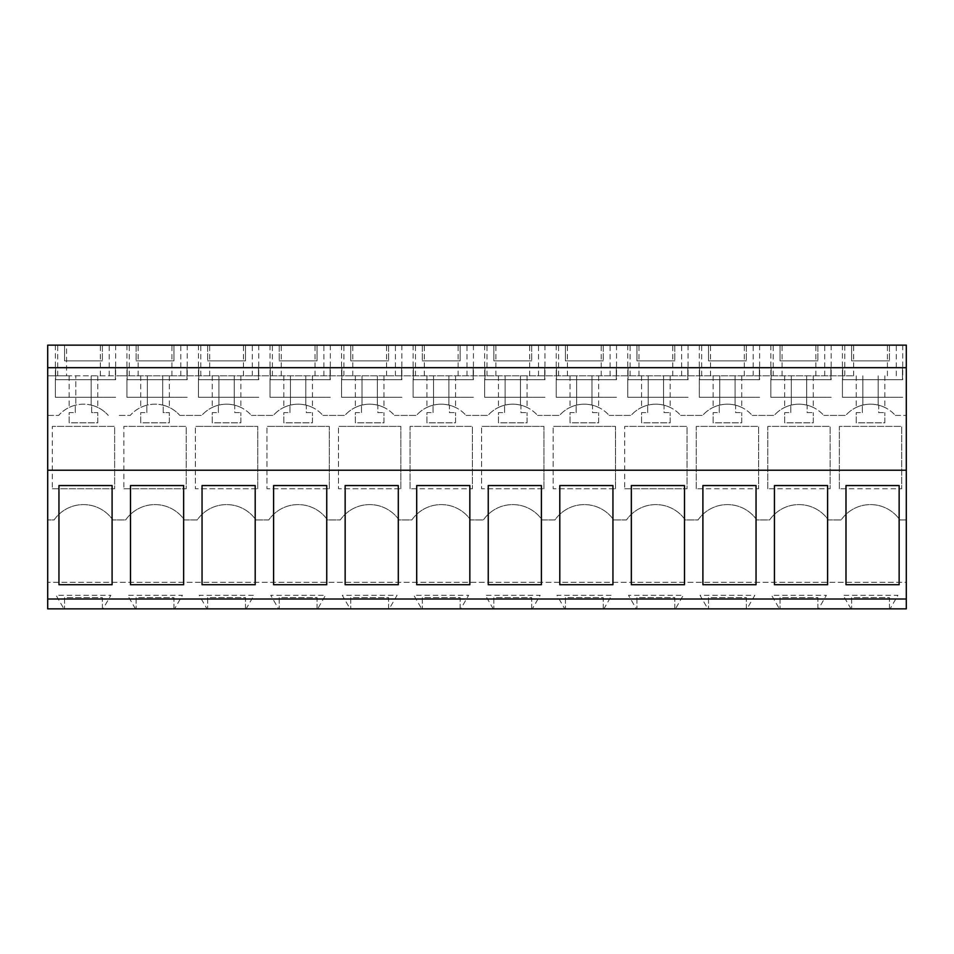 <?xml version="1.0" encoding="UTF-8"?>
<svg xmlns="http://www.w3.org/2000/svg" width="954" height="954" viewBox="0 0 954 954"><rect width="100%" height="100%" fill="white"/><g stroke="black" fill="none" stroke-linecap="round" stroke-linejoin="round"><path stroke-width="0.72" stroke-dasharray="4.77 3.58" d="M66.577 375.804L119.25 375.804L47.7 375.804L47.7 519.93L54.116 519.93A35.775 35.775 0 0 1 112.834 519.93L125.666 519.93A35.775 35.775 0 0 1 184.384 519.93L197.216 519.93A35.775 35.775 0 0 1 255.934 519.93L268.766 519.93A35.775 35.775 0 0 1 327.484 519.93L340.316 519.93A35.775 35.775 0 0 1 399.034 519.93L411.866 519.93A35.775 35.775 0 0 1 470.584 519.93L483.416 519.93A35.775 35.775 0 0 1 542.134 519.93L554.966 519.93A35.775 35.775 0 0 1 613.684 519.93L626.516 519.93A35.775 35.775 0 0 1 685.234 519.93L698.066 519.93A35.775 35.775 0 0 1 756.784 519.93L769.616 519.93A35.775 35.775 0 0 1 828.334 519.93L841.166 519.93A35.775 35.775 0 0 1 899.884 519.93L906.3 519.93L906.3 345.145L47.7 345.145L47.7 375.804L66.577 375.804L66.577 345.145M47.7 582.286L47.7 519.93L54.116 519.93A35.775 35.775 0 0 1 112.834 519.93L125.666 519.93A35.775 35.775 0 0 1 184.384 519.93L197.216 519.93A35.775 35.775 0 0 1 255.934 519.93L268.766 519.93A35.775 35.775 0 0 1 327.484 519.93L340.316 519.93A35.775 35.775 0 0 1 399.034 519.93L411.866 519.93A35.775 35.775 0 0 1 470.584 519.93L483.416 519.93A35.775 35.775 0 0 1 542.134 519.93L554.966 519.93A35.775 35.775 0 0 1 613.684 519.93L626.516 519.93A35.775 35.775 0 0 1 685.234 519.93L698.066 519.93A35.775 35.775 0 0 1 756.784 519.93L769.616 519.93A35.775 35.775 0 0 1 828.334 519.93L841.166 519.93A35.775 35.775 0 0 1 899.884 519.93L906.3 519.93L906.3 582.286L47.7 582.286L906.3 582.286L906.3 608.855L890.082 608.855L897.917 595.296L843.133 595.296L850.968 608.855L890.082 608.855L897.917 595.296L843.133 595.296L850.968 608.855L818.532 608.855L826.367 595.296L771.583 595.296L779.418 608.855L818.532 608.855L826.367 595.296L771.583 595.296L779.418 608.855L746.982 608.855L754.817 595.296L700.033 595.296L707.868 608.855L746.982 608.855L754.817 595.296L700.033 595.296L707.868 608.855L675.432 608.855L683.267 595.296L628.483 595.296L636.318 608.855L675.432 608.855L683.267 595.296L628.483 595.296L636.318 608.855L603.882 608.855L611.717 595.296L556.933 595.296L564.768 608.855L603.882 608.855L611.717 595.296L556.933 595.296L564.768 608.855L532.332 608.855L540.167 595.296L485.383 595.296L493.218 608.855L532.332 608.855L540.167 595.296L485.383 595.296L493.218 608.855L460.782 608.855L468.617 595.296L413.833 595.296L421.668 608.855L460.782 608.855L468.617 595.296L413.833 595.296L421.668 608.855L389.232 608.855L397.067 595.296L342.283 595.296L350.118 608.855L389.232 608.855L397.067 595.296L342.283 595.296L350.118 608.855L317.682 608.855L325.517 595.296L270.733 595.296L278.568 608.855L317.682 608.855L325.517 595.296L270.733 595.296L278.568 608.855L246.132 608.855L253.967 595.296L199.183 595.296L207.018 608.855L246.132 608.855L253.967 595.296L199.183 595.296L207.018 608.855L174.582 608.855L182.417 595.296L127.633 595.296L135.468 608.855L174.582 608.855L182.417 595.296L127.633 595.296L135.468 608.855L103.032 608.855L110.867 595.296L56.083 595.296L63.918 608.855L103.032 608.855L110.867 595.296L56.083 595.296L63.918 608.855L47.7 608.855L47.7 582.286M47.7 415.419L58.683 415.419A32.961 32.961 0 0 1 75.807 405.08L75.807 375.804L75.807 405.08A32.961 32.961 0 0 0 69.165 407.453A32.961 32.961 0 0 1 97.785 407.453A32.961 32.961 0 0 0 91.143 405.08A32.961 32.961 0 0 1 108.267 415.419A32.961 32.961 0 0 0 91.656 405.212L91.656 412.605L97.785 412.605L91.656 412.605L91.656 405.212A32.961 32.961 0 0 0 58.683 415.419L47.7 415.419M119.25 415.419L130.233 415.419A32.961 32.961 0 0 1 147.357 405.08A32.961 32.961 0 0 0 140.715 407.453A32.961 32.961 0 0 1 169.335 407.453A32.961 32.961 0 0 0 162.693 405.08A32.961 32.961 0 0 1 179.817 415.419A32.961 32.961 0 0 0 163.206 405.212L163.206 412.605L169.335 412.605L163.206 412.605L163.206 405.212A32.961 32.961 0 0 0 130.233 415.419L119.25 415.419M146.844 412.605L146.844 405.212L146.844 412.605L140.715 412.605L140.715 422.825L169.335 422.825L169.335 412.605L169.335 422.825L140.715 422.825L140.715 412.605L146.844 412.605M179.817 415.419L201.783 415.419A32.961 32.961 0 0 1 218.907 405.08A32.961 32.961 0 0 0 212.265 407.453A32.961 32.961 0 0 1 240.885 407.453A32.961 32.961 0 0 0 234.243 405.08A32.961 32.961 0 0 1 251.367 415.419A32.961 32.961 0 0 0 234.756 405.212L234.756 412.605L240.885 412.605L234.756 412.605L234.756 405.212A32.961 32.961 0 0 0 201.783 415.419L179.817 415.419M218.394 412.605L218.394 405.212L218.394 412.605L212.265 412.605L212.265 422.825L240.885 422.825L240.885 412.605L240.885 422.825L212.265 422.825L212.265 412.605L218.394 412.605M251.367 415.419L273.333 415.419A32.961 32.961 0 0 1 290.457 405.08A32.961 32.961 0 0 0 283.815 407.453A32.961 32.961 0 0 1 312.435 407.453A32.961 32.961 0 0 0 305.793 405.08A32.961 32.961 0 0 1 322.917 415.419A32.961 32.961 0 0 0 306.306 405.212L306.306 412.605L312.435 412.605L306.306 412.605L306.306 405.212A32.961 32.961 0 0 0 273.333 415.419L251.367 415.419M289.944 412.605L289.944 405.212L289.944 412.605L283.815 412.605L283.815 422.825L312.435 422.825L312.435 412.605L312.435 422.825L283.815 422.825L283.815 412.605L289.944 412.605M322.917 415.419L344.883 415.419A32.961 32.961 0 0 1 362.007 405.08A32.961 32.961 0 0 0 355.365 407.453A32.961 32.961 0 0 1 383.985 407.453A32.961 32.961 0 0 0 377.343 405.08A32.961 32.961 0 0 1 394.467 415.419A32.961 32.961 0 0 0 377.856 405.212L377.856 412.605L383.985 412.605L377.856 412.605L377.856 405.212A32.961 32.961 0 0 0 344.883 415.419L322.917 415.419M361.494 412.605L361.494 405.212L361.494 412.605L355.365 412.605L355.365 422.825L383.985 422.825L383.985 412.605L383.985 422.825L355.365 422.825L355.365 412.605L361.494 412.605M394.467 415.419L416.433 415.419A32.961 32.961 0 0 1 433.557 405.08A32.961 32.961 0 0 0 426.915 407.453A32.961 32.961 0 0 1 455.535 407.453A32.961 32.961 0 0 0 448.893 405.08A32.961 32.961 0 0 1 466.017 415.419A32.961 32.961 0 0 0 449.406 405.212L449.406 412.605L455.535 412.605L449.406 412.605L449.406 405.212A32.961 32.961 0 0 0 416.433 415.419L394.467 415.419M433.044 412.605L433.044 405.212L433.044 412.605L426.915 412.605L426.915 422.825L455.535 422.825L455.535 412.605L455.535 422.825L426.915 422.825L426.915 412.605L433.044 412.605M466.017 415.419L487.983 415.419A32.961 32.961 0 0 1 505.107 405.08A32.961 32.961 0 0 0 498.465 407.453A32.961 32.961 0 0 1 527.085 407.453A32.961 32.961 0 0 0 520.443 405.08A32.961 32.961 0 0 1 537.567 415.419A32.961 32.961 0 0 0 520.956 405.212L520.956 412.605L527.085 412.605L520.956 412.605L520.956 405.212A32.961 32.961 0 0 0 487.983 415.419L466.017 415.419M504.594 412.605L504.594 405.212L504.594 412.605L498.465 412.605L498.465 422.825L527.085 422.825L527.085 412.605L527.085 422.825L498.465 422.825L498.465 412.605L504.594 412.605M537.567 415.419L559.533 415.419A32.961 32.961 0 0 1 576.657 405.08A32.961 32.961 0 0 0 570.015 407.453A32.961 32.961 0 0 1 598.635 407.453A32.961 32.961 0 0 0 591.993 405.08A32.961 32.961 0 0 1 609.117 415.419A32.961 32.961 0 0 0 592.506 405.212L592.506 412.605L598.635 412.605L592.506 412.605L592.506 405.212A32.961 32.961 0 0 0 559.533 415.419L537.567 415.419M576.144 412.605L576.144 405.212L576.144 412.605L570.015 412.605L570.015 422.825L598.635 422.825L598.635 412.605L598.635 422.825L570.015 422.825L570.015 412.605L576.144 412.605M609.117 415.419L631.083 415.419A32.961 32.961 0 0 1 648.207 405.08A32.961 32.961 0 0 0 641.565 407.453A32.961 32.961 0 0 1 670.185 407.453A32.961 32.961 0 0 0 663.543 405.08A32.961 32.961 0 0 1 680.667 415.419A32.961 32.961 0 0 0 664.056 405.212L664.056 412.605L670.185 412.605L664.056 412.605L664.056 405.212A32.961 32.961 0 0 0 631.083 415.419L609.117 415.419M647.694 412.605L647.694 405.212L647.694 412.605L641.565 412.605L641.565 422.825L670.185 422.825L670.185 412.605L670.185 422.825L641.565 422.825L641.565 412.605L647.694 412.605M680.667 415.419L702.633 415.419A32.961 32.961 0 0 1 719.757 405.08A32.961 32.961 0 0 0 713.115 407.453A32.961 32.961 0 0 1 741.735 407.453A32.961 32.961 0 0 0 735.093 405.08A32.961 32.961 0 0 1 752.217 415.419A32.961 32.961 0 0 0 735.606 405.212L735.606 412.605L741.735 412.605L735.606 412.605L735.606 405.212A32.961 32.961 0 0 0 702.633 415.419L680.667 415.419M719.244 412.605L719.244 405.212L719.244 412.605L713.115 412.605L713.115 422.825L741.735 422.825L741.735 412.605L741.735 422.825L713.115 422.825L713.115 412.605L719.244 412.605M752.217 415.419L774.183 415.419A32.961 32.961 0 0 1 791.307 405.08A32.961 32.961 0 0 0 784.665 407.453A32.961 32.961 0 0 1 813.285 407.453A32.961 32.961 0 0 0 806.643 405.08A32.961 32.961 0 0 1 823.767 415.419A32.961 32.961 0 0 0 807.156 405.212L807.156 412.605L813.285 412.605L807.156 412.605L807.156 405.212A32.961 32.961 0 0 0 774.183 415.419L752.217 415.419M790.794 412.605L790.794 405.212L790.794 412.605L784.665 412.605L784.665 422.825L813.285 422.825L813.285 412.605L813.285 422.825L784.665 422.825L784.665 412.605L790.794 412.605M823.767 415.419L845.733 415.419A32.961 32.961 0 0 1 862.857 405.08A32.961 32.961 0 0 0 856.215 407.453A32.961 32.961 0 0 1 884.835 407.453A32.961 32.961 0 0 0 878.193 405.08A32.961 32.961 0 0 1 895.317 415.419A32.961 32.961 0 0 0 878.706 405.212L878.706 412.605L884.835 412.605L878.706 412.605L878.706 405.212A32.961 32.961 0 0 0 845.733 415.419L823.767 415.419M862.344 412.605L862.344 405.212L862.344 412.605L856.215 412.605L856.215 422.825L884.835 422.825L884.835 412.605L884.835 422.825L856.215 422.825L856.215 412.605L862.344 412.605M895.317 415.419L906.3 415.419L895.317 415.419M75.294 412.605L75.294 405.212L75.294 412.605L69.165 412.605L69.165 422.825L97.785 422.825L97.785 412.605L97.785 422.825L69.165 422.825L69.165 412.605L75.294 412.605M839.353 488.758L839.353 426.402L901.697 426.402L901.697 488.758L901.697 426.402L839.353 426.402L839.353 488.758L901.697 488.758L839.353 488.758M543.947 488.758L543.947 426.402L481.603 426.402L543.947 426.402L543.947 488.758L481.603 488.758L481.603 426.402L481.603 488.758L543.947 488.758M615.497 488.758L615.497 426.402L553.153 426.402L615.497 426.402L615.497 488.758L553.153 488.758L553.153 426.402L553.153 488.758L615.497 488.758M400.847 488.758L400.847 426.402L338.503 426.402L400.847 426.402L400.847 488.758L338.503 488.758L338.503 426.402L338.503 488.758L400.847 488.758M767.803 488.758L767.803 426.402L830.147 426.402L830.147 488.758L830.147 426.402L767.803 426.402L767.803 488.758L830.147 488.758L767.803 488.758M123.853 488.758L186.197 488.758L186.197 426.402L123.853 426.402L186.197 426.402L186.197 488.758L123.853 488.758L123.853 426.402L123.853 488.758M410.053 488.758L410.053 426.402L472.397 426.402L472.397 488.758L472.397 426.402L410.053 426.402L410.053 488.758L472.397 488.758L410.053 488.758M329.297 488.758L329.297 426.402L266.953 426.402L329.297 426.402L329.297 488.758L266.953 488.758L266.953 426.402L266.953 488.758L329.297 488.758M257.747 488.758L257.747 426.402L195.403 426.402L257.747 426.402L257.747 488.758L195.403 488.758L195.403 426.402L195.403 488.758L257.747 488.758M52.303 488.758L114.647 488.758L114.647 426.402L52.303 426.402L114.647 426.402L114.647 488.758L52.303 488.758L52.303 426.402L52.303 488.758M624.703 488.758L687.047 488.758L687.047 426.402L624.703 426.402L687.047 426.402L687.047 488.758L624.703 488.758L624.703 426.402L624.703 488.758M696.253 488.758L696.253 426.402L758.597 426.402L758.597 488.758L758.597 426.402L696.253 426.402L696.253 488.758L758.597 488.758L696.253 488.758M47.7 599.017L906.3 599.017M47.7 470.227L906.3 470.227M64.562 345.145L102.388 345.145L64.562 345.145L64.562 360.862L102.388 360.862L64.562 360.862L64.562 345.145M350.762 345.145L388.588 345.145L350.762 345.145L350.762 360.862L388.588 360.862L350.762 360.862L350.762 345.145M245.488 345.145L207.662 345.145L245.488 345.145L245.488 360.862L207.662 360.862L245.488 360.862L245.488 345.145M317.038 345.145L279.212 345.145L317.038 345.145L317.038 360.862L279.212 360.862L317.038 360.862L317.038 345.145M314.629 345.145L270.018 345.145L314.629 345.145M672.379 345.145L627.768 345.145L672.379 345.145M600.829 345.145L556.218 345.145L600.829 345.145M428.811 345.145L473.422 345.145L428.811 345.145M460.138 345.145L422.312 345.145L460.138 345.145L460.138 360.862L422.312 360.862L460.138 360.862L460.138 345.145M493.862 345.145L531.688 345.145L493.862 345.145L493.862 360.862L531.688 360.862L493.862 360.862L493.862 345.145M636.962 345.145L674.788 345.145L636.962 345.145L636.962 360.862L674.788 360.862L636.962 360.862L636.962 345.145M565.412 345.145L603.238 345.145L565.412 345.145L565.412 360.862L603.238 360.862L565.412 360.862L565.412 345.145M173.938 345.145L136.112 345.145L173.938 345.145L173.938 360.862L136.112 360.862L173.938 360.862L173.938 345.145M529.279 345.145L484.668 345.145L529.279 345.145M214.161 345.145L258.772 345.145L214.161 345.145M171.529 345.145L126.918 345.145L171.529 345.145M357.261 345.145L401.872 345.145L357.261 345.145M780.062 345.145L817.888 345.145L780.062 345.145L780.062 360.862L817.888 360.862L780.062 360.862L780.062 345.145M708.512 345.145L746.338 345.145L708.512 345.145L708.512 360.862L746.338 360.862L708.512 360.862L708.512 345.145M715.011 345.145L759.622 345.145L715.011 345.145M851.612 345.145L889.438 345.145L851.612 345.145L851.612 360.862L889.438 360.862L851.612 360.862L851.612 345.145M887.029 345.145L842.418 345.145L887.029 345.145M99.979 345.145L55.368 345.145L99.979 345.145M815.479 345.145L770.868 345.145L815.479 345.145M844.767 375.804L119.25 375.804L853.627 375.804L844.767 375.804L844.767 345.145M102.388 608.855L102.388 597.609L64.562 597.609L64.562 608.855L64.562 597.609L102.388 597.609L102.388 608.855M58.945 485.562L112.095 485.562L112.095 584.707L58.945 584.707L58.945 485.562M138.127 375.804L138.127 345.145M100.373 375.804L100.373 345.145M109.233 375.804L109.233 345.145M57.717 375.804L57.717 345.145M99.979 397.269L55.368 397.269L99.979 397.269M102.388 345.145L102.388 360.862L102.388 345.145M147.357 375.804L147.357 405.08L147.357 375.804M91.143 375.804L91.143 405.08L91.143 375.804M97.785 375.804L97.785 407.453L97.785 375.804M69.165 375.804L69.165 407.453L69.165 375.804M878.193 375.804L878.193 405.08L878.193 375.804M887.423 375.804L887.423 345.145M806.643 375.804L806.643 405.08L806.643 375.804M862.857 375.804L862.857 405.08L862.857 375.804M856.215 375.804L856.215 407.453L856.215 375.804M884.835 375.804L884.835 407.453L884.835 375.804M815.873 375.804L815.873 345.145M853.627 375.804L853.627 345.145M896.283 375.804L896.283 345.145M887.029 397.269L842.418 397.269L887.029 397.269M889.438 345.145L889.438 360.862L889.438 345.145M845.995 485.562L845.995 584.707L899.145 584.707L899.145 485.562L845.995 485.562M889.438 608.855L889.438 597.609L851.612 597.609L851.612 608.855L851.612 597.609L889.438 597.609L889.438 608.855M180.783 375.804L180.783 345.145M129.267 375.804L129.267 345.145M171.923 375.804L171.923 345.145M209.677 375.804L209.677 345.145M171.529 397.269L126.918 397.269L171.529 397.269M136.112 345.145L136.112 360.862L136.112 345.145M218.907 375.804L218.907 405.08L218.907 375.804M162.693 375.804L162.693 405.08L162.693 375.804M169.335 375.804L169.335 407.453L169.335 375.804M140.715 375.804L140.715 407.453L140.715 375.804M130.495 485.562L130.495 584.707L183.645 584.707L183.645 485.562L130.495 485.562M173.938 608.855L173.938 597.609L136.112 597.609L136.112 608.855L136.112 597.609L173.938 597.609L173.938 608.855M252.333 375.804L252.333 345.145M200.817 375.804L200.817 345.145M243.473 375.804L243.473 345.145M281.227 375.804L281.227 345.145M243.079 397.269L198.468 397.269L243.079 397.269M207.662 345.145L207.662 360.862L207.662 345.145M290.457 375.804L290.457 405.08L290.457 375.804M234.243 375.804L234.243 405.08L234.243 375.804M240.885 375.804L240.885 407.453L240.885 375.804M212.265 375.804L212.265 407.453L212.265 375.804M202.045 485.562L202.045 584.707L255.195 584.707L255.195 485.562L202.045 485.562M245.488 608.855L245.488 597.609L207.662 597.609L207.662 608.855L207.662 597.609L245.488 597.609L245.488 608.855M323.883 375.804L323.883 345.145M272.367 375.804L272.367 345.145M315.023 375.804L315.023 345.145M352.777 375.804L352.777 345.145M314.629 397.269L270.018 397.269L314.629 397.269M279.212 345.145L279.212 360.862L279.212 345.145M362.007 375.804L362.007 405.08L362.007 375.804M305.793 375.804L305.793 405.08L305.793 375.804M312.435 375.804L312.435 407.453L312.435 375.804M283.815 375.804L283.815 407.453L283.815 375.804M273.595 485.562L273.595 584.707L326.745 584.707L326.745 485.562L273.595 485.562M317.038 608.855L317.038 597.609L279.212 597.609L279.212 608.855L279.212 597.609L317.038 597.609L317.038 608.855M395.433 375.804L395.433 345.145M343.917 375.804L343.917 345.145M386.573 375.804L386.573 345.145M424.327 375.804L424.327 345.145M386.179 397.269L341.568 397.269L386.179 397.269M388.588 345.145L388.588 360.862L388.588 345.145M433.557 375.804L433.557 405.08L433.557 375.804M377.343 375.804L377.343 405.08L377.343 375.804M383.985 375.804L383.985 407.453L383.985 375.804M355.365 375.804L355.365 407.453L355.365 375.804M345.145 485.562L345.145 584.707L398.295 584.707L398.295 485.562L345.145 485.562M388.588 608.855L388.588 597.609L350.762 597.609L350.762 608.855L350.762 597.609L388.588 597.609L388.588 608.855M466.983 375.804L466.983 345.145M415.467 375.804L415.467 345.145M458.123 375.804L458.123 345.145M495.877 375.804L495.877 345.145M457.729 397.269L413.118 397.269L457.729 397.269M422.312 345.145L422.312 360.862L422.312 345.145M505.107 375.804L505.107 405.08L505.107 375.804M448.893 375.804L448.893 405.08L448.893 375.804M455.535 375.804L455.535 407.453L455.535 375.804M426.915 375.804L426.915 407.453L426.915 375.804M416.695 485.562L416.695 584.707L469.845 584.707L469.845 485.562L416.695 485.562M460.138 608.855L460.138 597.609L422.312 597.609L422.312 608.855L422.312 597.609L460.138 597.609L460.138 608.855M538.533 375.804L538.533 345.145M487.017 375.804L487.017 345.145M529.673 375.804L529.673 345.145M567.427 375.804L567.427 345.145M529.279 397.269L484.668 397.269L529.279 397.269M531.688 345.145L531.688 360.862L531.688 345.145M576.657 375.804L576.657 405.08L576.657 375.804M520.443 375.804L520.443 405.08L520.443 375.804M527.085 375.804L527.085 407.453L527.085 375.804M498.465 375.804L498.465 407.453L498.465 375.804M488.245 485.562L488.245 584.707L541.395 584.707L541.395 485.562L488.245 485.562M531.688 608.855L531.688 597.609L493.862 597.609L493.862 608.855L493.862 597.609L531.688 597.609L531.688 608.855M610.083 375.804L610.083 345.145M558.567 375.804L558.567 345.145M601.223 375.804L601.223 345.145M638.977 375.804L638.977 345.145M600.829 397.269L556.218 397.269L600.829 397.269M603.238 345.145L603.238 360.862L603.238 345.145M648.207 375.804L648.207 405.08L648.207 375.804M591.993 375.804L591.993 405.08L591.993 375.804M598.635 375.804L598.635 407.453L598.635 375.804M570.015 375.804L570.015 407.453L570.015 375.804M559.795 485.562L559.795 584.707L612.945 584.707L612.945 485.562L559.795 485.562M603.238 608.855L603.238 597.609L565.412 597.609L565.412 608.855L565.412 597.609L603.238 597.609L603.238 608.855M681.633 375.804L681.633 345.145M630.117 375.804L630.117 345.145M672.773 375.804L672.773 345.145M710.527 375.804L710.527 345.145M672.379 397.269L627.768 397.269L672.379 397.269M674.788 345.145L674.788 360.862L674.788 345.145M719.757 375.804L719.757 405.08L719.757 375.804M663.543 375.804L663.543 405.08L663.543 375.804M670.185 375.804L670.185 407.453L670.185 375.804M641.565 375.804L641.565 407.453L641.565 375.804M631.345 485.562L631.345 584.707L684.495 584.707L684.495 485.562L631.345 485.562M674.788 608.855L674.788 597.609L636.962 597.609L636.962 608.855L636.962 597.609L674.788 597.609L674.788 608.855M753.183 375.804L753.183 345.145M701.667 375.804L701.667 345.145M744.323 375.804L744.323 345.145M782.077 375.804L782.077 345.145M743.929 397.269L699.318 397.269L743.929 397.269M746.338 345.145L746.338 360.862L746.338 345.145M791.307 375.804L791.307 405.08L791.307 375.804M735.093 375.804L735.093 405.08L735.093 375.804M741.735 375.804L741.735 407.453L741.735 375.804M713.115 375.804L713.115 407.453L713.115 375.804M702.895 485.562L702.895 584.707L756.045 584.707L756.045 485.562L702.895 485.562M746.338 608.855L746.338 597.609L708.512 597.609L708.512 608.855L708.512 597.609L746.338 597.609L746.338 608.855M824.733 375.804L824.733 345.145M773.217 375.804L773.217 345.145M815.479 397.269L770.868 397.269L815.479 397.269M817.888 345.145L817.888 360.862L817.888 345.145M813.285 375.804L813.285 407.453L813.285 375.804M784.665 375.804L784.665 407.453L784.665 375.804M774.445 485.562L774.445 584.707L827.595 584.707L827.595 485.562L774.445 485.562M817.888 608.855L817.888 597.609L780.062 597.609L780.062 608.855L780.062 597.609L817.888 597.609L817.888 608.855M55.368 345.145L55.368 397.269L115.672 397.269L55.368 397.269L55.368 379.692M115.398 367.421L55.642 367.421L115.398 367.421L55.642 367.421L115.398 367.421L115.398 379.692L115.398 367.421M115.672 345.145L115.672 379.692M55.642 379.692L55.642 367.421L55.642 379.692L115.398 379.692L55.642 379.692M126.918 345.145L126.918 397.269L187.222 397.269L126.918 397.269L126.918 379.692M186.948 367.421L127.192 367.421L186.948 367.421L127.192 367.421L186.948 367.421L186.948 379.692L186.948 367.421M187.222 345.145L187.222 379.692M127.192 379.692L127.192 367.421L127.192 379.692L186.948 379.692L127.192 379.692M198.468 345.145L198.468 397.269L258.772 397.269L198.468 397.269L198.468 379.692M258.498 367.421L198.742 367.421L258.498 367.421L198.742 367.421L258.498 367.421L258.498 379.692L258.498 367.421M258.772 345.145L258.772 379.692M198.742 379.692L198.742 367.421L198.742 379.692L258.498 379.692L198.742 379.692M270.018 345.145L270.018 397.269L330.322 397.269L270.018 397.269L270.018 379.692M330.048 367.421L270.292 367.421L330.048 367.421L270.292 367.421L330.048 367.421L330.048 379.692L330.048 367.421M330.322 345.145L330.322 379.692M270.292 379.692L270.292 367.421L270.292 379.692L330.048 379.692L270.292 379.692M341.568 345.145L341.568 397.269L401.872 397.269L341.568 397.269L341.568 379.692M401.598 367.421L341.842 367.421L401.598 367.421L341.842 367.421L401.598 367.421L401.598 379.692L401.598 367.421M401.872 345.145L401.872 379.692M341.842 379.692L341.842 367.421L341.842 379.692L401.598 379.692L341.842 379.692M413.118 345.145L413.118 397.269L473.422 397.269L413.118 397.269L413.118 379.692M473.148 367.421L413.392 367.421L473.148 367.421L413.392 367.421L473.148 367.421L473.148 379.692L473.148 367.421M473.422 345.145L473.422 379.692M413.392 379.692L413.392 367.421L413.392 379.692L473.148 379.692L413.392 379.692M484.668 345.145L484.668 397.269L544.972 397.269L484.668 397.269L484.668 379.692M544.698 367.421L484.942 367.421L544.698 367.421L484.942 367.421L544.698 367.421L544.698 379.692L544.698 367.421M544.972 345.145L544.972 379.692M484.942 379.692L484.942 367.421L484.942 379.692L544.698 379.692L484.942 379.692M556.218 345.145L556.218 397.269L616.522 397.269L556.218 397.269L556.218 379.692M616.248 367.421L556.492 367.421L616.248 367.421L556.492 367.421L616.248 367.421L616.248 379.692L616.248 367.421M616.522 345.145L616.522 379.692M556.492 379.692L556.492 367.421L556.492 379.692L616.248 379.692L556.492 379.692M627.768 345.145L627.768 397.269L688.072 397.269L627.768 397.269L627.768 379.692M687.798 367.421L628.042 367.421L687.798 367.421L628.042 367.421L687.798 367.421L687.798 379.692L687.798 367.421M688.072 345.145L688.072 379.692M628.042 379.692L628.042 367.421L628.042 379.692L687.798 379.692L628.042 379.692M699.318 345.145L699.318 397.269L759.622 397.269L699.318 397.269L699.318 379.692M759.348 367.421L699.592 367.421L759.348 367.421L699.592 367.421L759.348 367.421L759.348 379.692L759.348 367.421M759.622 345.145L759.622 379.692M699.592 379.692L699.592 367.421L699.592 379.692L759.348 379.692L699.592 379.692M770.868 345.145L770.868 397.269L831.172 397.269L770.868 397.269L770.868 379.692M830.898 367.421L771.142 367.421L830.898 367.421L771.142 367.421L830.898 367.421L830.898 379.692L830.898 367.421M831.172 345.145L831.172 379.692M771.142 379.692L771.142 367.421L771.142 379.692L830.898 379.692L771.142 379.692M842.418 345.145L842.418 397.269L902.722 397.269L842.418 397.269L842.418 379.692M902.448 367.421L842.692 367.421L902.448 367.421L842.692 367.421L902.448 367.421L902.448 379.692L902.448 367.421M902.722 345.145L902.722 379.692M842.692 379.692L842.692 367.421L842.692 379.692L902.448 379.692L842.692 379.692"/><path stroke-width="1.43" d="M47.7 470.227L47.7 608.855L906.3 608.855L906.3 367.695L47.7 367.695L47.7 470.227L906.3 470.227M906.3 367.695L906.3 345.145L47.7 345.145L47.7 367.695M47.7 599.017L906.3 599.017M58.945 584.707L112.095 584.707L112.095 485.562L58.945 485.562L58.945 584.707M488.245 584.707L541.395 584.707L541.395 485.562L488.245 485.562L488.245 584.707M416.695 485.562L469.845 485.562L469.845 584.707L416.695 584.707L416.695 485.562M631.345 584.707L684.495 584.707L684.495 485.562L631.345 485.562L631.345 584.707M559.795 485.562L612.945 485.562L612.945 584.707L559.795 584.707L559.795 485.562M202.045 584.707L255.195 584.707L255.195 485.562L202.045 485.562L202.045 584.707M130.495 584.707L183.645 584.707L183.645 485.562L130.495 485.562L130.495 584.707M345.145 485.562L398.295 485.562L398.295 584.707L345.145 584.707L345.145 485.562M273.595 584.707L326.745 584.707L326.745 485.562L273.595 485.562L273.595 584.707M774.445 584.707L827.595 584.707L827.595 485.562L774.445 485.562L774.445 584.707M702.895 485.562L756.045 485.562L756.045 584.707L702.895 584.707L702.895 485.562M845.995 485.562L845.995 584.707L899.145 584.707L899.145 485.562L845.995 485.562"/></g></svg>
